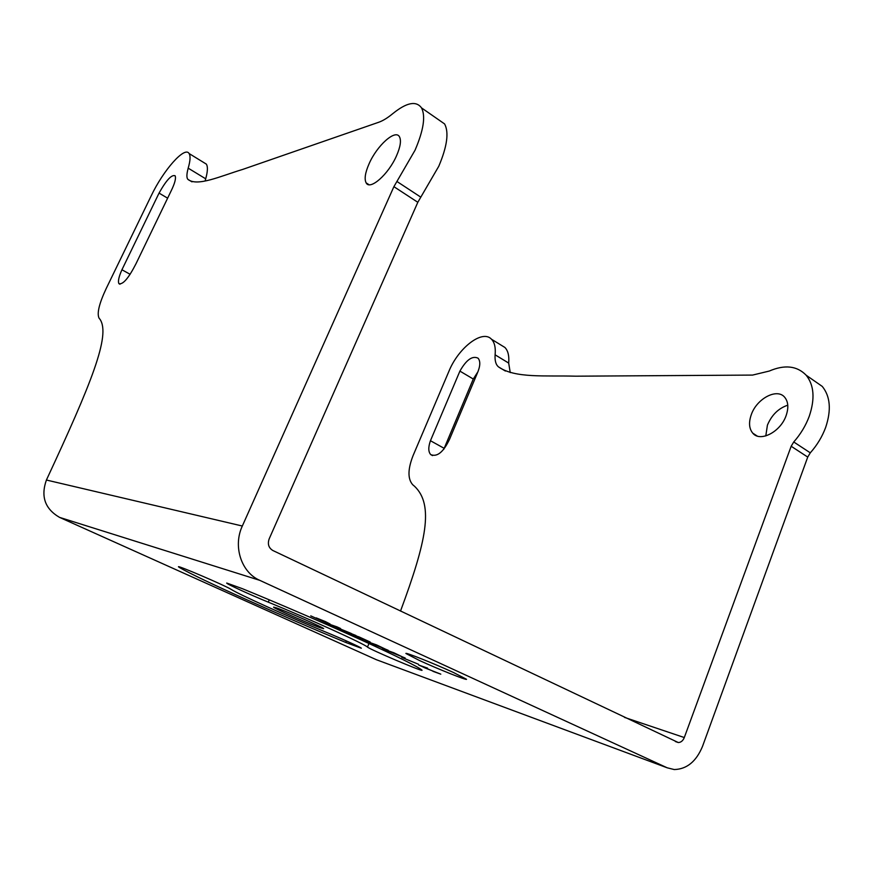 <?xml version="1.0" encoding="UTF-8"?>
<svg xmlns="http://www.w3.org/2000/svg" width="873" height="873" viewBox="0 0 873 873"><rect width="100%" height="100%" fill="white"/><g stroke="black" fill="none" stroke-linecap="round" stroke-linejoin="round"><path stroke-width="1.31" d="M438.126 119.426L444.586 123.922C449.093 132.303 447.162 146.402 438.792 166.23L417.818 202.296L269.168 538.881C267.422 544.043 268.655 547.928 272.867 550.514L678.299 742.541C680.962 742.432 682.97 740.762 684.301 737.543L791.167 446.256L807.732 457.081L810.297 452.836C817.15 445.099 822.268 436.609 825.672 427.366C831.456 410.048 830.321 396.407 822.279 386.423L812.654 379.733M59.539 517.373L376.438 659.737L667.201 767.804L259.739 580.327C241.297 572.426 232.775 546.291 242.323 526.026L393.898 186.669L415.046 150.211C423.591 130.23 425.751 116.131 421.517 107.881C416.203 100.559 406.665 102.447 392.883 113.555C387.623 117.899 382.92 120.79 378.773 122.242L242.639 169.438C220.291 176.182 197.309 186.909 187.946 179.402C186.484 177.906 186.56 174.163 188.186 168.162C190.303 160.839 190.609 155.961 189.103 153.539C184.825 145.758 163.262 170.3 151.105 196.01L106.222 288.505C99.195 303.488 96.805 313.363 99.042 318.132L100.057 319.387C110.707 335.407 91.578 383.04 46.411 480.03C40.595 496.453 44.97 508.904 59.539 517.373L259.739 580.327M204.075 162.738L206.334 164.113C207.938 166.59 207.73 171.49 205.701 178.812L205.177 180.831M159.05 193.097C166.285 180.198 171.632 174.425 175.102 175.768C176.215 178.223 174.829 183.417 170.933 191.329L135.948 263.842C128.571 278.225 122.897 284.838 118.924 283.649C117.8 281.466 118.804 276.828 121.936 269.757L159.05 193.097L167.496 198.095M396.582 155.656C388.55 174.338 369.879 190.707 366.136 182.861C364.194 179.063 365.176 172.701 369.093 163.764C376.929 145.616 395.48 128.855 399.485 136.81C401.384 140.509 400.412 146.784 396.582 155.656M367.478 647.079C364.499 643.958 309.686 619.055 268.273 602.152C250.202 594.775 225.758 583.557 226.707 583.033L242.421 588.697C279.284 603.778 325.891 623.889 361.498 640.084C398.099 656.823 418.265 666.852 421.975 670.148L422.052 670.268C422.707 671.926 369.988 649.512 367.478 647.079L368.984 643.499M320.5 627.818C309.468 623.999 272.267 607.597 273.62 607.139L276.315 607.848C286.682 611.34 325.4 628.407 323.599 628.669L320.5 627.818M345.752 642.441C281.63 616.011 198.651 578.788 179.38 567.461L178.474 566.773C177.284 565.027 225.943 585.903 231.039 589.33C239.868 594.862 288.712 616.84 326.098 632.216C342.096 638.796 362.262 647.984 361.324 648.246L345.752 642.441L346.395 640.935M325.356 621.565L316.212 617.888L323.414 621.565L310.766 615.88L325.574 622.569L319.082 619.143L330.059 623.988L325.356 621.565M351.262 633.623L342.729 630.644L355.966 635.511L336.836 627.851L340.557 628.495L336.978 626.858L326.262 623.158L351.328 633.482M365.722 640.531L370.163 642.004L359.109 636.941L348.163 633.121L365.765 640.444M388.125 650.429L376.601 644.918L365.471 641L388.179 650.276M405.116 658.177L393.832 652.764L382.538 648.759L405.181 658.013M418.538 664.288L401.798 657.434L418.538 664.288M432.997 671.348L440.8 674.152L424.704 667.812L421.441 666.186L427.574 668.129L418.745 665.073L433.073 671.173M419.509 660.523L405.88 653.473C405.094 652.022 434.623 663.786 453.458 672.494L466.542 679.292C466.913 680.602 437.962 669.013 419.509 660.523M378.696 660.577L376.438 659.737M667.201 767.804L674.251 769.55C686.865 769.2 696.305 761.442 702.558 746.273L807.732 457.081M505.391 371.047L498.548 366.922C495.864 364.761 494.718 360.724 495.111 354.82C495.788 347.65 494.587 342.456 491.51 339.248C482.474 329.11 458.39 347.792 448.897 371.341L413.158 455.411C407.756 469.096 407.604 478.862 412.7 484.722L414.675 486.403C434.023 505.009 426.395 541.293 400.511 611.1M510.247 372.585L508.686 363.081C509.308 355.922 508.053 350.728 504.921 347.476L501.189 345.195M443.779 449.311L473.275 379.024L478.011 371.636M765.796 435.933L767.411 425.162C771.721 414.937 778.509 408.28 787.773 405.192M791.167 446.256L793.753 441.978C800.628 434.154 805.79 425.588 809.249 416.279C815.12 398.852 814.094 385.168 806.172 375.226C797.049 365.82 784.74 364.434 769.255 371.058L752.57 375.084L575.645 376.187C545.439 375.292 515.037 378.489 498.548 366.922M786.115 415.603C780.582 431.949 760.11 442.436 752.777 433.172C749.056 428.643 748.565 422.445 751.315 414.599C756.771 398.59 777.123 387.754 784.718 397.302C788.308 401.755 788.766 407.855 786.115 415.603M459.907 371.112C466.368 359.752 472.424 355.453 478.098 358.214C480.619 361.302 480.303 366.42 477.171 373.579L449.551 439.272C443.419 452.127 437.144 457.245 430.727 454.604C428.272 451.865 428.174 447.238 430.444 440.723L459.907 371.112L473.275 379.024M336.836 627.851L337.207 626.967M366.736 640.968L356.741 636.373L367.478 640.76M367.424 640.88L368.646 641.513L366.758 640.847M363.615 639.789L351.863 634.66L363.615 639.789M383.956 648.803L374.211 644.078M374.124 644.285L384.011 648.715M391.257 652.076L403.217 657.238L391.333 651.88M46.411 480.03L242.323 526.026M417.818 202.296L393.898 186.669M420.808 197.156L396.909 181.464M205.701 178.812L188.186 168.162M130.153 274.308L121.936 269.757M624.511 717.399L684.301 737.543M793.753 441.978L810.297 452.836M495.111 354.82L508.686 363.081M430.444 440.723L444.128 448.307M269.277 599.849L268.273 602.152M189.103 153.539L206.334 164.113M187.946 179.402L191.984 181.846M444.586 123.922L421.517 107.881M118.924 283.649L119.972 284.227M366.136 182.861L368.984 184.705M675.364 741.526L678.299 742.541M491.51 339.248L504.921 347.476M822.279 386.423L806.172 375.226M752.777 433.172L757.153 436.009M430.727 454.604L432.517 455.586"/></g></svg>
